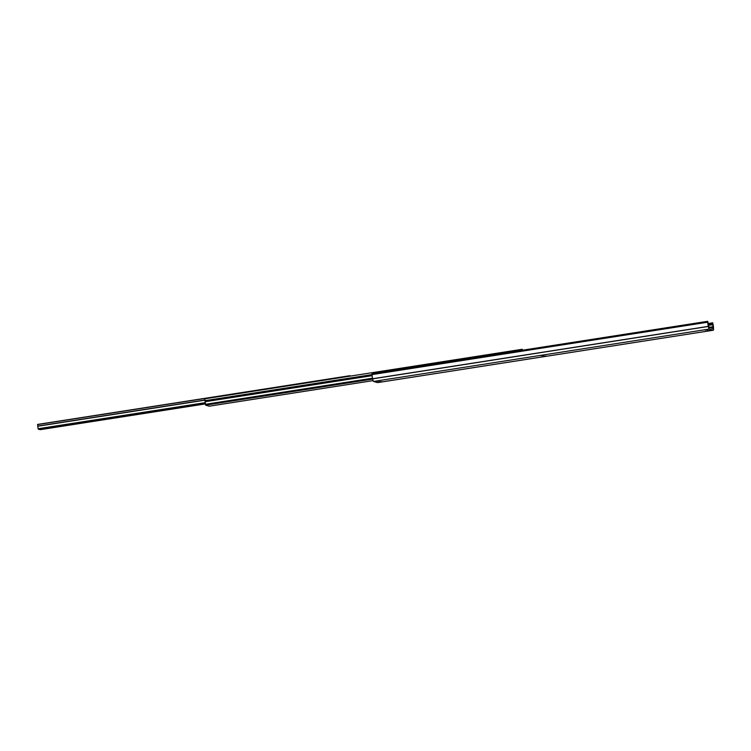 <?xml version="1.0" encoding="UTF-8"?>
<svg xmlns="http://www.w3.org/2000/svg" width="751" height="751" viewBox="0 0 751 751"><rect width="100%" height="100%" fill="white"/><g stroke="black" fill="none" stroke-linecap="round" stroke-linejoin="round"><path stroke-width="1.13" d="M80.282 423.123L78.479 423.226L80.282 423.123M40.207 429.685L205.474 403.897L40.207 429.685L38.179 429.084L37.559 424.437L349.985 375.697M56.306 426.859L54.504 426.962L56.306 426.859M188.182 406.282L186.379 406.385L188.182 406.282M350.022 376.148L351.008 375.988M349.994 375.688L37.559 424.437M707.695 321.315L707.808 322.198A3.192 0.667 81.1 0 0 708.371 326.375L708.39 326.45A2.506 0.516 81.1 0 0 709.263 329.069L713.234 330.233A2.506 0.516 81.1 0 0 713.281 330.233A2.506 0.516 81.1 0 0 713.45 327.943L713.45 327.868A3.192 0.667 81.1 0 0 712.877 323.69L713.037 328.647L709.057 327.474L707.695 321.315L371.998 373.698L372.12 374.58A3.192 0.667 81.1 0 0 372.684 378.748L372.693 378.833A2.506 0.516 81.1 0 0 373.576 381.442L377.546 382.606A2.506 0.516 81.1 0 0 377.593 382.616A2.506 0.516 81.1 0 0 377.64 382.597M710.108 330.365L707.564 330.74L710.108 330.365M705.198 330.055L707.742 329.689L705.198 330.055M545.921 355.983L543.255 356.378L545.921 355.983M381.677 381.611L379.002 381.996L381.677 381.611M540.889 355.692L543.555 355.307L540.889 355.692M376.636 381.32L379.311 380.926L376.636 381.32M712.755 322.808L708.212 323.521M712.436 322.949L708.212 323.606M707.808 322.198L372.12 374.58M209.163 406.197L373.097 380.616L209.172 406.197L205.577 405.136L205.436 404.301L372.534 378.232M522.724 350.182L522.274 349.271L204.807 398.8L205.436 404.301M372.12 374.599L204.91 400.687M522.274 349.271L522.32 350.238M372.13 375.66L205.051 401.729M38.179 429.084L205.399 402.996M38.141 428.981L205.38 402.893M38.132 428.868L205.361 402.78M38.132 428.746L205.333 402.658M37.785 426.239L204.882 400.17M37.757 426.108L204.873 400.03M37.55 424.578L349.985 375.829M709.263 329.069L373.576 381.442M708.39 326.45L372.693 378.833M713.234 330.233L377.546 382.606M712.511 323.54L708.249 324.207M712.765 324.695L708.484 325.361M713.037 326.741L708.963 327.38M713.093 327.83L711.225 328.121M708.371 326.375L372.684 378.748M372.703 378.898L205.53 404.986M372.731 379.058L205.577 405.136M713.281 330.233L377.593 382.616"/></g></svg>
